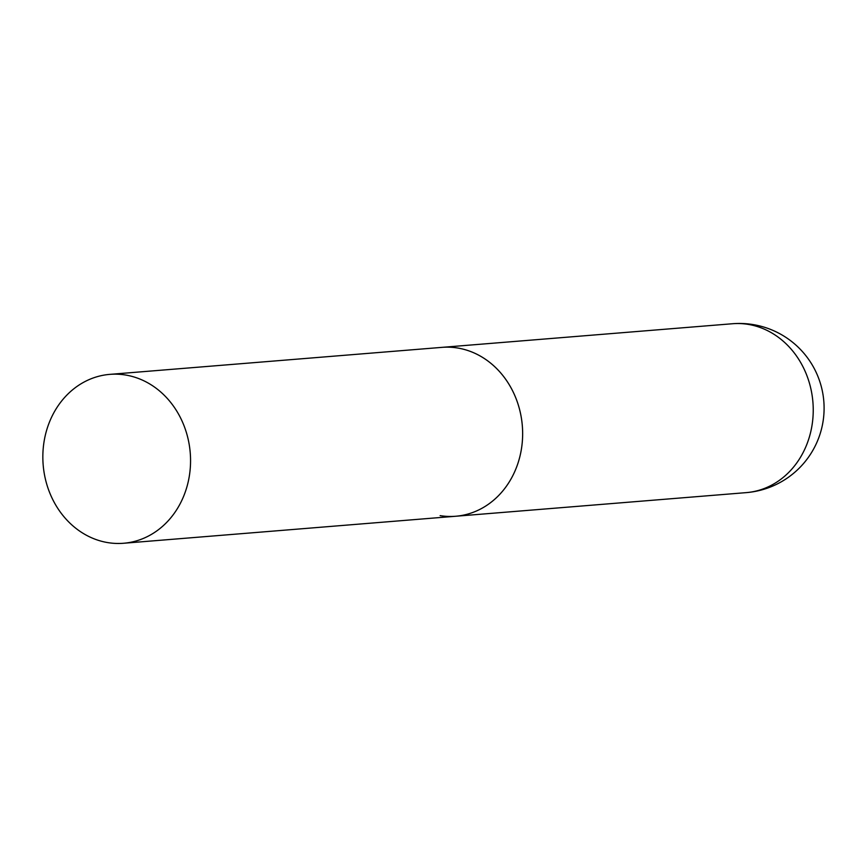 <?xml version="1.0" encoding="UTF-8"?>
<svg xmlns="http://www.w3.org/2000/svg" width="867" height="867" viewBox="0 0 867 867"><rect width="100%" height="100%" fill="white"/><g stroke="black" fill="none" stroke-linecap="round" stroke-linejoin="round"><path stroke-width="1.3" d="M109.827 374.371A84.728 73.782 -94.6 0 0 43.35 447.004A84.728 73.782 -94.6 0 0 123.558 543.262A84.728 73.782 -94.6 0 0 190.046 470.629A84.728 73.782 -94.6 0 0 109.827 374.371L732.507 323.738A84.728 73.782 85.4 0 1 748.037 324.356A84.728 73.782 85.4 0 1 812.726 419.996A84.728 73.782 85.4 0 1 746.238 492.629L455.663 516.255A84.728 73.782 -94.6 0 0 522.14 443.622A84.728 73.782 -94.6 0 0 441.932 347.364A84.728 73.782 85.4 0 1 457.451 347.981A84.728 73.782 85.4 0 1 522.638 434.746A84.728 73.782 85.4 0 1 455.663 516.255A84.728 73.782 85.4 0 1 440.133 515.637M746.238 492.629A84.728 84.728 0 0 0 823.65 416.897A84.728 84.728 0 0 0 732.507 323.738M455.663 516.255L123.558 543.262"/></g></svg>
